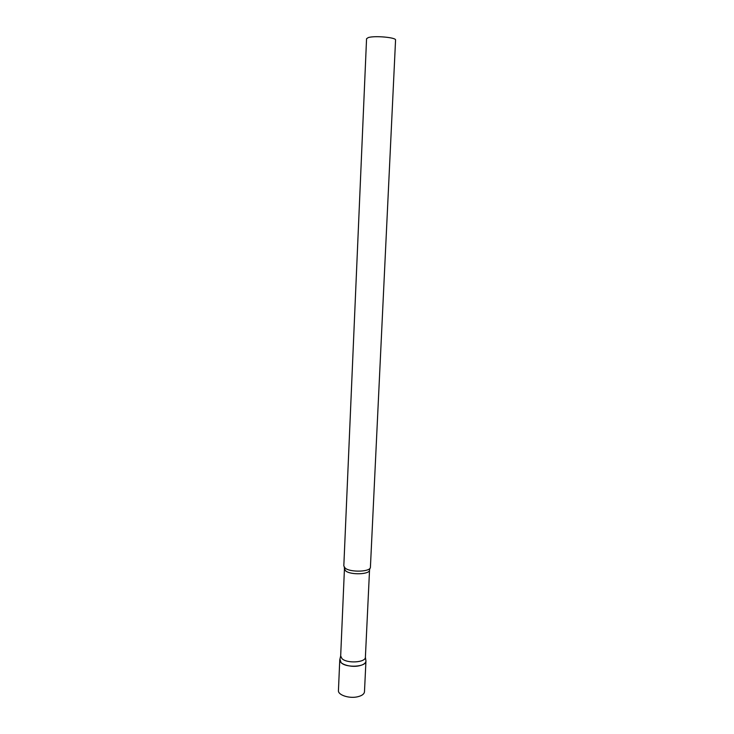 <?xml version="1.0" encoding="UTF-8"?>
<svg xmlns="http://www.w3.org/2000/svg" width="734" height="734" viewBox="0 0 734 734"><rect width="100%" height="100%" fill="white"/><g stroke="black" fill="none" stroke-linecap="round" stroke-linejoin="round"><path stroke-width="1.1" d="M358.816 665.876C350.476 667.628 339.191 664.059 339.759 659.949L339.934 659.15L341.099 662.637C346.375 668.243 366.697 666.867 365.945 661.004L365.945 661.141C365.66 663.352 363.284 664.931 358.816 665.876M365.945 661.141L364.477 691.767C364.192 694.125 361.825 695.814 357.385 696.832C349.072 698.722 337.86 694.96 338.438 690.584L339.759 659.949M340.677 655.939L341.934 658.581C346.87 663.756 365.807 662.591 365.394 657.178L365.945 661.004M345.2 568.162C350.513 572.612 370.753 571.859 370.413 567.263L395.562 40.049C396.488 37.462 374.358 35.461 368.211 37.608L366.56 38.728L343.815 565.997L345.2 568.162M340.668 656.058L344.439 568.887L345.742 570.951C350.797 575.208 370.019 574.438 369.541 570.024L369.844 568.446M340.668 655.957L339.769 659.82M344.439 568.887L344.274 567.29M365.394 657.178L369.541 570.024"/></g></svg>
